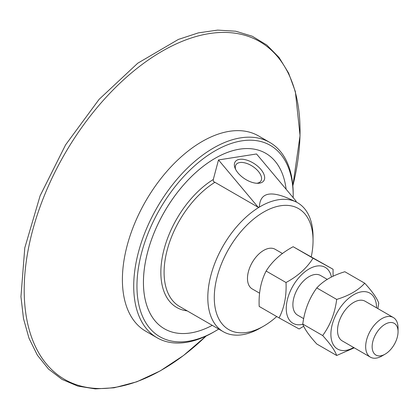 <?xml version="1.0" encoding="UTF-8"?>
<svg xmlns="http://www.w3.org/2000/svg" width="419" height="419" viewBox="0 0 419 419"><rect width="100%" height="100%" fill="white"/><g stroke="black" fill="none" stroke-linecap="round" stroke-linejoin="round"><path stroke-width="0.63" d="M376.55 307.834A32.284 18.64 120 0 0 353.683 294.751A32.284 18.64 120 0 0 330.89 334.273A32.284 18.64 120 0 0 353.652 347.492M393.31 317.508L365.169 301.261A22.898 13.219 120 0 0 353.72 302.398A22.898 13.219 120 0 0 338.505 323.478A22.898 13.219 120 0 0 342.271 340.919L370.412 357.166A22.898 13.219 -60 0 1 366.646 339.725A22.898 13.219 -60 0 1 387.397 316.57A22.898 13.219 -60 0 1 393.31 317.508A22.898 13.219 -60 0 1 398.05 327.988L398.05 331.728A18.316 10.575 120 0 0 389.529 322.593A18.316 10.575 120 0 0 372.926 341.118A18.316 10.575 120 0 0 380.667 355.82A18.316 10.575 120 0 0 385.098 354.165A18.316 10.575 120 0 0 398.05 331.728M354.244 347.833L336.687 355.49C334.938 350.53 330.261 343.879 322.667 335.546C330.261 325.186 334.938 313.14 336.687 299.407C348.959 295.694 358.308 290.299 364.729 283.213C372.329 291.551 377 298.202 378.755 303.162L377.838 308.578M364.729 283.213L344.847 271.732C332.576 275.445 323.227 280.84 316.801 287.926C309.206 298.286 304.534 310.332 302.78 324.065C304.534 329.025 309.206 335.677 316.801 344.009L336.687 355.49M322.667 335.546L302.78 324.065M336.687 299.407L316.801 287.926M327.291 279.394L320.53 275.487A22.898 13.219 120 0 0 320.399 275.414A22.898 13.219 120 0 0 293.866 297.71A22.898 13.219 120 0 0 297.631 315.151L303.696 318.65M331.434 277.069A32.284 18.64 120 0 0 315.502 266.316A32.284 18.64 120 0 0 292.755 286.318A32.284 18.64 120 0 0 302.864 324.275M303.728 326.254L299.119 328.967L279.064 317.906C284.307 307.803 286.622 296.008 286.015 282.521C297.94 276.1 306.944 267.992 313.019 258.198L333.074 269.255L333.068 276.273M333.074 269.255L293.138 246.718C281.212 253.139 272.209 261.247 266.133 271.046C260.89 281.149 258.575 292.944 259.183 306.425L279.064 317.906M286.015 282.521L266.133 271.046M313.019 258.198L293.138 246.718M259.623 293.206L252.217 288.927A22.898 13.219 -60 0 1 248.451 271.491A22.898 13.219 -60 0 1 275.115 249.268L282.485 253.526M258.193 207.279L218.503 159.943L213.287 179.505L213.344 181.385L258.193 207.279L259.361 207.096A74.414 42.963 -60 0 1 295.06 201.487A74.414 42.963 -60 0 1 297.637 202.786A74.414 42.963 -60 0 1 313.045 236.85L313.045 240.59A69.837 40.318 -60 0 1 311.286 256.711M276.723 316.555A69.837 40.318 -60 0 1 263.666 326.123L260.429 327.988A74.414 42.963 -60 0 1 223.217 331.675A74.414 42.963 -60 0 1 210.982 274.995A74.414 42.963 -60 0 1 259.361 207.096C259.953 191.74 271.852 189.87 295.06 201.487L296.228 201.303L256.538 153.972L218.503 159.943M293.195 195.945L293.195 194.076A112.769 65.107 120 0 0 269.841 142.45A112.769 65.107 120 0 0 138.527 251.882A112.769 65.107 120 0 0 157.073 337.772A112.769 65.107 120 0 0 213.46 332.188L215.078 331.251A110.48 63.788 -60 0 1 136.955 286.151A110.48 63.788 -60 0 1 215.078 150.84A110.48 63.788 -60 0 1 293.195 195.945A110.48 63.788 -60 0 1 293.185 197.674M218.697 329.067A110.48 63.788 -60 0 1 215.078 331.251M286.125 189.257A101.319 58.498 120 0 0 265.751 153.307A101.319 58.498 120 0 0 265.735 153.302A101.319 58.498 120 0 0 164.416 211.799A101.319 58.498 120 0 0 164.416 328.795A101.319 58.498 120 0 0 164.426 328.8A101.319 58.498 120 0 0 212.265 325.354M157.073 337.772L145.754 331.24A112.769 65.107 -60 0 1 127.208 245.345A112.769 65.107 -60 0 1 258.523 135.918L269.841 142.45M265.735 153.302L265.751 153.307A101.319 58.498 120 0 0 164.431 211.81A101.319 58.498 120 0 0 164.431 328.805L164.416 328.795M385.098 354.165L381.861 356.035A22.898 13.219 -60 0 1 376.32 358.104A22.898 13.219 -60 0 1 370.412 357.166M235.64 169.417A14.885 7.767 -146.6 0 1 236.002 164.704A14.885 7.767 -146.6 0 1 258.324 171.334A14.885 7.767 -146.6 0 1 260.864 181.071A14.885 7.767 -146.6 0 1 256.679 183.265M238.097 173.047A17.174 8.961 33.4 0 0 257.847 183.302A17.174 8.961 33.4 0 0 262.839 172.13A17.174 8.961 33.4 0 0 243.434 159.356A17.174 8.961 33.4 0 0 235.148 168.359A17.174 8.961 33.4 0 0 238.097 173.047M263.666 326.123A69.837 40.318 -60 0 1 217.262 276.388A69.837 40.318 -60 0 1 272.24 207.992A69.837 40.318 -60 0 1 313.045 240.59M206.101 336.043A195.055 112.617 -60 0 1 114.953 387.371A195.055 112.617 -60 0 1 32.52 230.832A195.055 112.617 -60 0 1 207.704 33.85A195.055 112.617 -60 0 1 292.855 185.774M223.217 331.675L179.505 306.436A74.414 42.963 -60 0 1 167.762 247.959A74.414 42.963 -60 0 1 214.921 182.296M213.287 179.505A76.708 44.288 120 0 0 162.588 255.658A76.708 44.288 120 0 0 187.188 310.872M297.637 202.786L295.322 201.45M206.127 336.028L183.475 355.532L160.158 370.935L136.819 381.793L114.088 387.795L95.275 388.895L77.793 386.093L62.059 379.42L48.478 369.029L37.385 355.197L29.011 338.274L23.501 318.644L20.95 296.725L24.784 247.88L40.104 195.799L65.589 144.859L99.078 99.376L137.746 63.211L178.368 39.428L198.376 32.871L217.634 30.105L235.74 31.221L252.28 36.238L266.835 45.058L279.033 57.445L288.602 73.084L295.358 91.599L300.046 135.609L292.86 185.806"/></g></svg>

